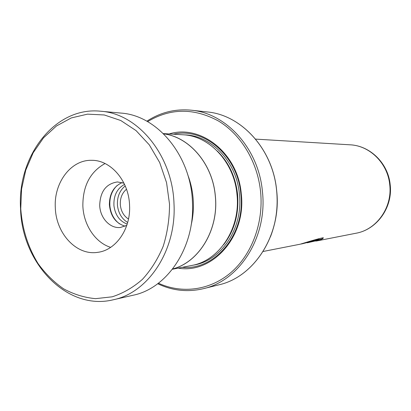 <?xml version="1.0" encoding="UTF-8"?>
<svg xmlns="http://www.w3.org/2000/svg" width="411" height="411" viewBox="0 0 411 411"><rect width="100%" height="100%" fill="white"/><g stroke="black" fill="none" stroke-linecap="round" stroke-linejoin="round"><path stroke-width="0.62" d="M191.125 225.202C193.293 216.011 193.915 206.61 192.99 197.003C192.22 189.271 190.468 181.857 187.745 174.757M124.543 184.38C116.996 188.567 113.462 195.703 113.945 205.793C115.25 215.128 119.668 221.231 127.199 224.093M125.232 185.942C119.529 190.627 116.94 197.162 117.479 205.551C118.445 213.268 121.841 218.904 127.677 222.454M126.496 189.214C121.959 193.119 119.914 198.456 120.361 205.228C121.127 211.454 123.839 216.058 128.489 219.037M172.656 268.969C199.253 262.069 219.053 229.174 215.256 195.631C212.492 163.861 189.379 137.048 163.609 133.842M172.44 269.246L191.685 265.47C219.248 260.841 240.867 228.095 236.962 194.295C234.213 162.186 209.389 135.738 182.931 134.777L163.357 133.596M178.133 268.131C212.451 274.24 246.466 236.356 241.278 193.91C238.061 153.277 200.83 123.947 169.147 133.945M182.227 267.325C214.968 270.644 245.68 234.059 240.836 193.987C237.748 155.677 203.815 127.04 173.314 134.197M158.425 283.205C181.832 293.988 209.923 290.505 230.89 272.596C251.779 254.64 263.692 223.019 260.595 191.778C257.553 161.713 240.913 134.366 218.287 120.901C193.864 107.805 170.303 108.047 147.606 121.63M146.845 121.204C160.429 112.331 175.261 108.663 191.341 110.205C226.338 113.215 258.699 148.736 262.434 191.608C267.633 236.849 239.587 280.749 203.296 288.702C187.56 292.37 172.373 290.711 157.726 283.729M172.599 269.046C199.248 262.172 219.109 229.23 215.307 195.626C212.538 163.794 189.358 136.945 163.542 133.775M263.122 251.481L300.169 244.206C313.146 240.204 320.852 238.046 323.293 237.743L322.799 238.76L318.962 240.034L319.326 239.505L302.106 243.821L315.196 240.538L307.32 242.798L321.356 239.562L315.823 241.113M302.106 243.821L301.119 244.011M319.321 239.495L319.255 239.315C318.232 239.197 314.287 240.209 307.418 242.351M323.354 237.789L322.722 238.575L319.388 239.69M311.384 241.832L312.894 241.154M169.522 204.139L166.558 182.648L159.668 162.504L149.291 144.842L136.062 130.606L120.767 120.51L104.291 114.972L87.512 114.15L71.298 117.931L56.415 125.997L43.525 137.829L33.173 152.784L25.765 170.128L21.578 189.05L20.756 208.706C22.225 228.881 28.005 247.186 38.089 263.621C45.421 273.716 53.918 282.11 63.577 288.805C73.739 294.343 84.394 297.626 95.542 298.658L112.157 296.819C123.059 293.32 133.149 287.5 142.422 279.362C150.981 270.006 157.911 258.956 163.224 246.22C167.416 232.78 169.517 218.755 169.522 204.139M20.55 208.649C17.092 155.99 55.069 106.269 100.705 111.232C137.926 113.503 172.651 155.394 174.007 203.928C176.555 250.309 148.32 292.74 113.328 299.763C67.121 311.23 21.752 263.302 20.55 208.649M55.31 207.647C55.937 233.494 76.564 255.894 97.777 252.323C116 250.196 130.898 228.763 129.563 205.366C128.9 180.943 110.739 159.93 91.617 160.321C70.918 159.679 53.759 182.787 55.31 207.647M105.036 163.527C90.179 171.844 82.786 185.957 82.858 205.86C83.505 224.812 95.208 242.593 110.646 247.355M123.968 183.188L117.433 181.945C106.11 183.702 100.202 191.495 99.709 205.33C100.012 217.948 110.076 228.824 120.48 227.453L126.794 225.351M125.144 226.194C115.784 223.368 110.528 216.201 109.383 204.693C109.46 193.715 113.739 186.342 122.221 182.566M100.705 111.232L120.906 113.076C157.336 115.327 191.182 155.774 192.471 202.592C194.922 247.33 167.349 288.347 133.102 295.247L113.328 299.763M117.007 185.597C111.679 190.889 109.311 197.732 109.907 206.142C110.821 213.838 114.042 219.757 119.57 223.887M350.126 144.816C370.275 145.664 388.354 163.557 390.203 184.878C392.906 207.303 377.01 229.564 356.044 233.227C376.594 229.677 392.459 207.483 389.751 184.888C387.876 163.424 369.859 145.617 350.126 144.816L255.601 139.113M223.63 244.735C234.486 230.53 239.135 213.72 237.579 194.316C235.57 176.838 228.829 162.422 217.357 151.063M192.985 265.193C221 261.319 243.379 228.346 239.408 194.141C236.638 161.626 211.064 135.075 184.256 134.875M207.236 111.946C241.509 114.916 273.063 149.311 276.685 190.771C281.73 234.511 254.358 277.04 218.816 284.854C254.306 277.055 281.679 234.527 276.634 190.771C273.012 149.301 241.468 114.91 207.236 111.946L191.341 110.205M276.654 190.776C278.17 206.836 276.125 222.125 270.51 236.654M218.816 284.854L203.296 288.702M356.044 233.227L316.763 240.944"/></g></svg>
